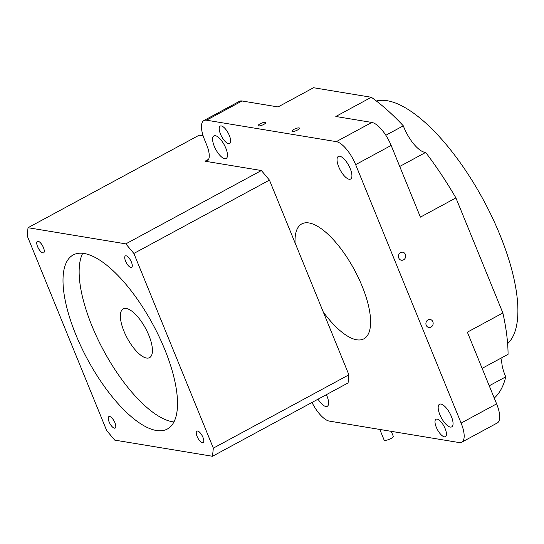 <?xml version="1.0" encoding="UTF-8"?>
<svg xmlns="http://www.w3.org/2000/svg" width="544" height="544" viewBox="0 0 544 544"><rect width="100%" height="100%" fill="white"/><g stroke="black" fill="none" stroke-linecap="round" stroke-linejoin="round"><path stroke-width="0.82" d="M398.772 257.999A4.06 3.611 99.4 0 0 401.418 260.216A4.06 3.611 99.4 0 0 404.926 258.59A4.06 3.611 99.4 0 0 405.389 254.422A4.06 3.611 99.4 0 0 402.737 252.212A4.06 3.611 99.4 0 0 399.228 253.83A4.06 3.611 99.4 0 0 398.772 257.999M398.48 255.898A4.06 3.611 99.4 0 0 398.568 255.347M426.217 325.264A4.06 3.611 99.4 0 0 428.869 327.474A4.06 3.611 99.4 0 0 432.378 325.856A4.06 3.611 99.4 0 0 432.834 321.681A4.06 3.611 99.4 0 0 430.188 319.471A4.06 3.611 99.4 0 0 426.68 321.089A4.06 3.611 99.4 0 0 426.217 325.264M425.925 323.163A4.06 3.611 99.4 0 0 426.02 322.612M265.268 122.318A4.06 1.047 -22.2 0 0 260.828 123.461A4.06 1.047 -22.2 0 0 258.203 125.644A4.06 1.047 -22.2 0 0 258.645 125.902A4.06 1.047 -22.2 0 0 263.085 124.76A4.06 1.047 -22.2 0 0 265.71 122.577A4.06 1.047 -22.2 0 0 265.268 122.318M299.044 127.901A4.06 1.047 -22.2 0 0 294.603 129.044A4.06 1.047 -22.2 0 0 291.978 131.226A4.06 1.047 -22.2 0 0 292.427 131.485A4.06 1.047 -22.2 0 0 296.868 130.342A4.06 1.047 -22.2 0 0 299.492 128.16A4.06 1.047 -22.2 0 0 299.044 127.901M376.366 100.994A138.536 51.898 61.6 0 1 387.165 100.715A138.536 51.898 61.6 0 1 489.403 211.548A138.536 51.898 61.6 0 1 507.62 343.638M221.306 125.936A9.894 3.706 -118.4 0 0 220.211 126.086A9.894 3.706 -118.4 0 0 221.027 135.306A9.894 3.706 -118.4 0 0 228.534 143.636A9.894 3.706 -118.4 0 0 229.629 143.494A9.894 3.706 -118.4 0 0 228.813 134.266A9.894 3.706 -118.4 0 0 221.306 125.936M437.111 419.104A9.894 3.706 -118.4 0 0 436.009 419.254A9.894 3.706 -118.4 0 0 436.832 428.475A9.894 3.706 -118.4 0 0 444.332 436.805A9.894 3.706 -118.4 0 0 445.427 436.662A9.894 3.706 -118.4 0 0 444.611 427.434A9.894 3.706 -118.4 0 0 437.111 419.104M295.066 242.896A65.314 24.466 61.6 0 1 301.743 223.924A65.314 24.466 61.6 0 1 308.985 222.958A65.314 24.466 61.6 0 1 358.503 277.943A65.314 24.466 61.6 0 1 363.895 338.817A65.314 24.466 61.6 0 1 356.66 339.782A65.314 24.466 61.6 0 1 323.286 312.032L269.443 180.112L261.392 170.524L205.034 161.214A19.788 7.412 -118.4 0 0 207.223 160.922A19.788 7.412 -118.4 0 0 206.7 144.983L204.53 139.672A23.752 8.894 61.6 0 1 203.898 120.544L239.408 101.334A23.752 8.894 61.6 0 1 242.039 100.987L278.045 106.937L313.548 87.727L371.321 97.274L335.818 116.484L371.817 122.434A23.752 8.894 61.6 0 1 391.156 145.438L420.41 217.131L455.92 197.921L502.867 312.963A180.098 67.47 61.6 0 1 508.069 354.321L482.127 368.356M326.38 394.665A12.866 4.821 61.6 0 1 327.284 406.307A12.866 4.821 61.6 0 1 325.856 406.497A12.866 4.821 61.6 0 1 318.029 399.18M224.726 158.692A12.866 4.821 61.6 0 1 214.975 147.859A12.866 4.821 61.6 0 1 213.914 135.871A12.866 4.821 61.6 0 1 215.336 135.68A12.866 4.821 61.6 0 1 225.094 146.506A12.866 4.821 61.6 0 1 226.154 158.501A12.866 4.821 61.6 0 1 224.726 158.692M450.303 427.067A12.866 4.821 61.6 0 1 440.552 416.235A12.866 4.821 61.6 0 1 439.491 404.246A12.866 4.821 61.6 0 1 440.912 404.056A12.866 4.821 61.6 0 1 450.67 414.882A12.866 4.821 61.6 0 1 451.731 426.877A12.866 4.821 61.6 0 1 450.303 427.067M349.173 179.255A12.866 4.821 61.6 0 1 339.422 168.429A12.866 4.821 61.6 0 1 338.361 156.434A12.866 4.821 61.6 0 1 339.782 156.244A12.866 4.821 61.6 0 1 349.54 167.076A12.866 4.821 61.6 0 1 350.601 179.064A12.866 4.821 61.6 0 1 349.173 179.255M38.128 241.264A6.528 2.448 -118.4 0 0 37.4 241.359A6.528 2.448 -118.4 0 0 37.944 247.445A6.528 2.448 -118.4 0 0 42.894 252.946A6.528 2.448 -118.4 0 0 43.615 252.851A6.528 2.448 -118.4 0 0 43.078 246.765A6.528 2.448 -118.4 0 0 38.128 241.264M109.636 416.486A6.528 2.448 -118.4 0 0 108.909 416.588A6.528 2.448 -118.4 0 0 109.453 422.674A6.528 2.448 -118.4 0 0 114.403 428.169A6.528 2.448 -118.4 0 0 115.124 428.074A6.528 2.448 -118.4 0 0 114.587 421.988A6.528 2.448 -118.4 0 0 109.636 416.486M197.635 431.032A6.528 2.448 -118.4 0 0 196.908 431.127A6.528 2.448 -118.4 0 0 197.452 437.22A6.528 2.448 -118.4 0 0 202.402 442.714A6.528 2.448 -118.4 0 0 203.123 442.619A6.528 2.448 -118.4 0 0 202.586 436.533A6.528 2.448 -118.4 0 0 197.635 431.032M126.126 255.809A6.528 2.448 -118.4 0 0 125.399 255.904A6.528 2.448 -118.4 0 0 125.943 261.99A6.528 2.448 -118.4 0 0 130.893 267.492A6.528 2.448 -118.4 0 0 131.614 267.39A6.528 2.448 -118.4 0 0 131.077 261.304A6.528 2.448 -118.4 0 0 126.126 255.809M146.52 358.04A27.71 10.377 61.6 0 1 125.508 334.716A27.71 10.377 61.6 0 1 123.223 308.89A27.71 10.377 61.6 0 1 126.29 308.475A27.71 10.377 61.6 0 1 147.302 331.806A27.71 10.377 61.6 0 1 149.586 357.632A27.71 10.377 61.6 0 1 146.52 358.04M84.15 253.49A98.954 37.067 -118.4 0 0 73.182 254.952A98.954 37.067 -118.4 0 0 81.348 347.188A98.954 37.067 -118.4 0 0 156.38 430.494A98.954 37.067 -118.4 0 0 167.348 429.026A98.954 37.067 -118.4 0 0 159.174 336.79A98.954 37.067 -118.4 0 0 84.15 253.49M82.715 253.293A98.954 37.067 -118.4 0 0 103.034 349.472A98.954 37.067 -118.4 0 0 172.523 421.763A98.954 37.067 -118.4 0 0 173.951 421.954M489.24 385.784L505.757 376.849A180.098 67.47 61.6 0 1 494.251 398.072M399.731 166.457L425.673 152.422A180.098 67.47 61.6 0 1 455.92 197.921M212.493 456.273L213.33 448.154L133.872 253.45L125.814 243.868L28.03 227.705L27.2 235.824L106.658 430.528L114.716 440.11L212.493 456.273L348.072 382.935L348.901 374.816L323.286 312.032M203.898 120.544A23.752 8.894 61.6 0 1 206.53 120.197L336.314 141.644A23.752 8.894 61.6 0 1 355.647 164.648L461.108 423.076A23.752 8.894 61.6 0 1 461.74 442.197A23.752 8.894 61.6 0 1 459.109 442.551L329.331 421.104A23.752 8.894 61.6 0 1 311.977 402.458M502.867 312.963L467.357 332.173L496.618 403.866A23.752 8.894 61.6 0 1 497.25 422.987L461.74 442.197M203.13 135.823L199.206 135.17L28.03 227.705M125.814 243.868L261.392 170.524M371.321 97.274A180.098 67.47 61.6 0 1 403.308 125.82L385.846 135.266M425.673 152.422A25.731 9.636 61.6 0 1 403.308 125.82M505.757 376.849A25.731 9.636 61.6 0 1 502.207 357.49M133.872 253.45L269.443 180.112M213.33 448.154L348.901 374.816M379.8 429.44L384.118 440.028A4.95 1.278 -22.2 0 0 384.662 440.341A4.95 1.278 -22.2 0 0 390.082 438.954A4.95 1.278 -22.2 0 0 393.278 436.288L391.258 431.338M242.039 100.987L206.53 120.197M371.817 122.434L336.314 141.644M391.156 145.438L355.647 164.648M496.618 403.866L461.108 423.076M208.672 159.242L205.034 161.214"/></g></svg>
